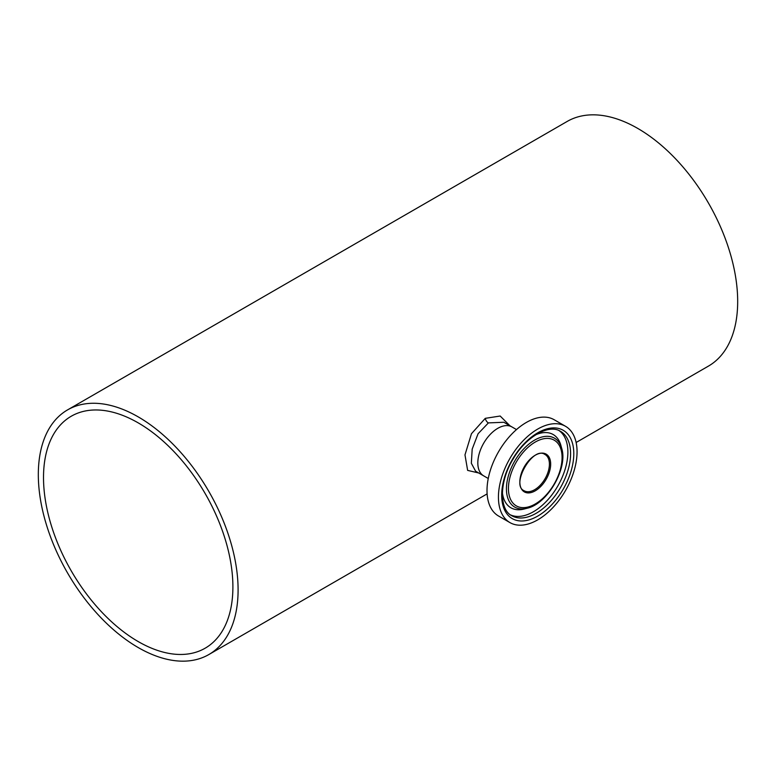 <?xml version="1.0" encoding="UTF-8"?>
<svg xmlns="http://www.w3.org/2000/svg" width="776" height="776" viewBox="0 0 776 776"><rect width="100%" height="100%" fill="white"/><g stroke="black" fill="none" stroke-linecap="round" stroke-linejoin="round"><path stroke-width="1.16" d="M138.206 422.871A133.918 77.319 -120 0 0 71.246 416.237A133.918 77.319 -120 0 0 50.721 523.548A133.918 77.319 -120 0 0 138.206 641.568A133.918 77.319 -120 0 0 205.165 648.193A133.918 77.319 -120 0 0 225.69 540.882A133.918 77.319 -120 0 0 138.206 422.871M516.506 429.574L503.857 422.26L488.405 422.901L478.084 433.735L472.186 449.11L471.342 463.272L475.601 471.197L483.671 475.853A28.256 16.315 -60 0 1 483.506 443.523A28.256 16.315 -60 0 1 511.578 426.732A28.256 16.315 -60 0 1 511.917 426.926A28.256 16.315 120 0 0 497.794 428.323A28.256 16.315 120 0 0 479.335 453.223A28.256 16.315 120 0 0 483.671 475.853A28.256 16.315 -60 0 0 484.011 476.047M478.724 473.001L467.637 470.392L464.979 454.872L471.449 433.726L485.281 418.342L500.171 416.023L509.997 425.811M138.206 647.553A141.261 81.558 -120 0 0 208.831 654.556A141.261 81.558 -120 0 0 230.491 541.357A141.261 81.558 -120 0 0 138.206 416.877A141.261 81.558 -120 0 0 67.58 409.883A141.261 81.558 -120 0 0 45.92 523.072A141.261 81.558 -120 0 0 138.206 647.553M576.132 442.495L708.42 366.117A141.261 81.558 -120 0 0 730.08 252.927A141.261 81.558 -120 0 0 637.794 128.447A141.261 81.558 -120 0 0 567.169 121.444L67.58 409.883M509.948 522.597L498.522 516.001A55.591 32.097 -60 0 1 498.192 452.389A55.591 32.097 -60 0 1 553.443 419.341A55.591 32.097 -60 0 1 554.122 419.709L565.539 426.305A55.591 32.097 -60 0 1 565.869 489.928A55.591 32.097 -60 0 1 510.618 522.966A55.591 32.097 -60 0 1 509.948 522.597A55.591 32.097 -60 0 1 509.619 458.975A55.591 32.097 -60 0 1 564.87 425.937A55.591 32.097 -60 0 1 565.539 426.305M535.799 434.744A42.282 24.415 -60 0 1 552.677 434.259A42.282 24.415 -60 0 1 560.689 444.716A42.282 24.415 -60 0 1 560.883 445.395L561.708 448.373C568.129 468.17 547.497 503.905 527.137 508.241A39.78 22.97 -60 0 1 515.157 507.339A39.78 22.97 -60 0 1 514.207 461.962A39.78 22.97 -60 0 1 553.986 437.906A39.78 22.97 -60 0 1 561.708 448.373M527.137 508.241L524.149 509.027A42.282 24.415 -60 0 1 523.46 509.192A42.282 24.415 -60 0 1 511.413 508.067A42.282 24.415 -60 0 1 502.382 492.624M485.281 418.342A4.452 2.561 -120.1 0 0 488.356 422.93M512.364 516.04A48.713 28.13 -60 0 1 511.782 515.72C499.346 509.803 498.929 482.003 513.101 459.091C525.856 436.684 548.758 424.103 559.962 431.039L560.495 431.33A48.713 28.13 -60 0 1 560.786 487.085A48.713 28.13 -60 0 1 512.364 516.04M512.858 518.95A50.983 29.439 -60 0 1 511.646 460.789A50.983 29.439 -60 0 1 562.619 429.952A50.983 29.439 -60 0 1 563.832 488.114A50.983 29.439 -60 0 1 512.858 518.95M559.137 430.641A48.713 28.13 -60 0 1 557.789 486.028A48.713 28.13 -60 0 1 510.501 514.886M560.01 431.068A48.713 28.13 -60 0 1 560.495 431.33M516.748 506.117A37.927 21.893 -60 0 1 515.846 462.855A37.927 21.893 -60 0 1 553.763 439.924A37.927 21.893 -60 0 1 554.665 483.176A37.927 21.893 -60 0 1 516.748 506.117M524.421 490.898A20.913 12.076 -60 0 1 524.169 490.762C510.375 485.243 532.763 445.764 544.849 454.416L545.082 454.542A20.913 12.076 -60 0 1 545.208 478.472A20.913 12.076 -60 0 1 524.421 490.898M524.615 492.042A21.806 12.591 -60 0 1 524.101 467.171A21.806 12.591 -60 0 1 545.897 453.989A21.806 12.591 -60 0 1 546.411 478.86A21.806 12.591 -60 0 1 524.615 492.042M208.831 654.556L487.124 493.885M488.25 478.501L483.671 475.853"/></g></svg>
